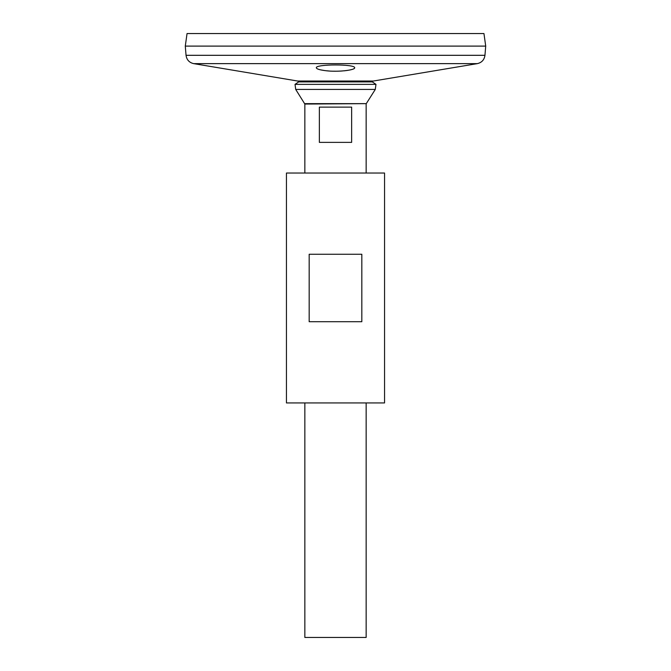 <?xml version="1.0" encoding="UTF-8"?>
<svg xmlns="http://www.w3.org/2000/svg" width="671" height="671" viewBox="0 0 671 671"><rect width="100%" height="100%" fill="white"/><g stroke="black" fill="none" stroke-linecap="round" stroke-linejoin="round"><path stroke-width="1.01" d="M286.45 402.944L384.55 402.944L384.55 173.026L286.45 173.026L286.45 402.944M309.172 321.703L309.172 254.267L361.828 254.267L361.828 321.703L309.172 321.703M300.247 81.912L297.555 81.015L193.693 63.636C189.247 62.604 186.697 59.828 186.043 55.316L185.288 46.114L485.712 46.114L484.957 55.316C484.303 59.828 481.753 62.604 477.307 63.636L193.693 63.636M317.006 68.635L318.339 69.247M320.361 69.818L324.571 70.556M325.997 70.732L329.612 71.042M333.068 71.193L336.381 71.218M340.18 71.109L342.21 70.983M344.315 70.807L347.41 70.421M349.943 69.969L352.032 69.448M353.651 68.828L354.238 68.467M325.913 70.723C337.857 72.242 355.311 70.111 354.657 67.805C355.848 64.013 315.152 64.013 316.343 67.805C316.569 68.996 319.757 69.969 325.913 70.723M185.288 46.089L485.712 46.089L483.95 33.55L187.05 33.55L185.288 46.089M298.654 81.912L372.346 81.912L375.97 84.361L295.03 84.361L298.654 81.912M304.844 173.026L304.844 104.055L295.71 89.428L295.03 84.361M295.71 89.428L375.29 89.428L375.97 84.361M366.156 402.944L366.156 637.45L304.844 637.45L304.844 402.944M351.646 107.125L351.646 142.378L319.354 142.378L319.354 107.125L351.646 107.125M297.555 81.015L373.445 81.015L477.307 63.636M186.043 55.316L484.957 55.316M304.726 103.644L366.274 103.644L375.29 89.428M304.844 104.055L366.274 103.644M373.445 81.015L370.753 81.912M366.156 173.026L366.156 104.055"/></g></svg>
